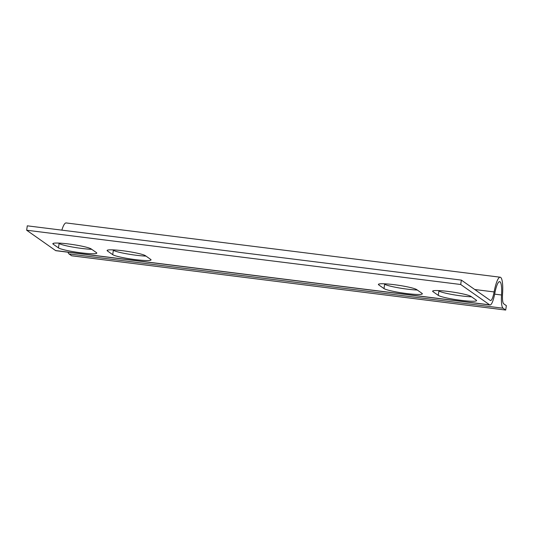 <?xml version="1.0" encoding="UTF-8"?>
<svg xmlns="http://www.w3.org/2000/svg" width="533" height="533" viewBox="0 0 533 533"><rect width="100%" height="100%" fill="white"/><g stroke="black" fill="none" stroke-linecap="round" stroke-linejoin="round"><path stroke-width="0.8" d="M438.339 290.572L438.906 290.971A19.548 2.065 -171.6 0 0 452.217 294.516A19.548 2.065 -171.6 0 0 471.545 296.821M476.236 300.119A19.548 2.065 8.4 0 1 476.589 300.599A19.548 2.065 8.4 0 1 458.946 300.072A19.548 2.065 8.4 0 1 438.259 295.369L432.996 291.671A19.548 2.065 8.4 0 1 432.643 291.191A19.548 2.065 8.4 0 1 450.285 291.718A19.548 2.065 8.4 0 1 470.979 296.421L476.236 300.119M58.537 243.081L59.11 243.481A19.548 2.065 -171.6 0 0 72.421 247.026A19.548 2.065 -171.6 0 0 91.749 249.331M96.44 252.629A19.548 2.065 8.4 0 1 96.793 253.108A19.548 2.065 8.4 0 1 79.15 252.582A19.548 2.065 8.4 0 1 58.457 247.878L53.2 244.181A19.548 2.065 8.4 0 1 52.847 243.701A19.548 2.065 8.4 0 1 70.489 244.227A19.548 2.065 8.4 0 1 91.176 248.931L96.44 252.629M112.796 249.864L113.362 250.263A19.548 2.065 -171.6 0 0 126.674 253.808A19.548 2.065 -171.6 0 0 146.002 256.113M150.692 259.411A19.548 2.065 8.4 0 1 151.046 259.891A19.548 2.065 8.4 0 1 133.403 259.364A19.548 2.065 8.4 0 1 112.716 254.661L107.453 250.963A19.548 2.065 8.4 0 1 107.106 250.483A19.548 2.065 8.4 0 1 124.749 251.01A19.548 2.065 8.4 0 1 145.436 255.713L150.692 259.411M384.08 283.789L384.646 284.189A19.548 2.065 -171.6 0 0 397.958 287.733A19.548 2.065 -171.6 0 0 417.286 290.032M421.983 293.33A19.548 2.065 8.4 0 1 422.329 293.816A19.548 2.065 8.4 0 1 404.687 293.29A19.548 2.065 8.4 0 1 384 288.586L378.743 284.889A19.548 2.065 8.4 0 1 378.39 284.402A19.548 2.065 8.4 0 1 396.032 284.928A19.548 2.065 8.4 0 1 416.719 289.632L421.983 293.33M489.994 304.976L55.938 250.703A17.036 3.484 -82.9 0 1 55.579 250.557L26.65 230.223L460.705 284.495L489.634 304.829A17.036 3.484 97.1 0 0 489.994 304.976A17.036 3.484 97.1 0 0 494.817 293.317A17.036 3.484 -82.9 0 1 499.641 281.651A17.036 3.484 -82.9 0 1 500.007 281.797A18.155 3.711 -82.9 0 1 501.54 295.002A18.155 3.711 97.1 0 0 503.072 308.214L505.704 310.059L506.35 305.662L503.718 303.817A13.685 2.798 -82.9 0 1 502.566 293.856A22.626 4.624 97.1 0 0 500.654 277.4A21.507 4.397 97.1 0 0 500.201 277.213A21.507 4.397 97.1 0 0 494.111 291.937A12.565 2.572 -82.9 0 1 490.553 300.545A12.565 2.572 -82.9 0 1 490.287 300.439L461.351 280.098L460.705 284.495M26.65 230.223L27.296 225.825L461.351 280.098M61.848 230.143A21.507 4.397 -82.9 0 1 66.145 222.941L500.201 277.213M68.057 252.216A18.155 3.711 -82.9 0 0 69.017 253.935L71.649 255.787L505.704 310.059M438.906 290.971L438.259 295.369M433.122 290.831L432.996 291.671M59.11 243.481L58.457 247.878M53.32 243.341L53.2 244.181M113.362 250.263L112.716 254.661M107.579 250.124L107.453 250.963M384.646 284.189L384 288.586M378.863 284.042L378.743 284.889M55.579 250.557L489.634 304.829M474.756 289.519L494.111 291.937M69.017 253.935L503.072 308.214M494.657 294.143L501.54 295.002M499.261 281.704L500.007 281.797"/></g></svg>
